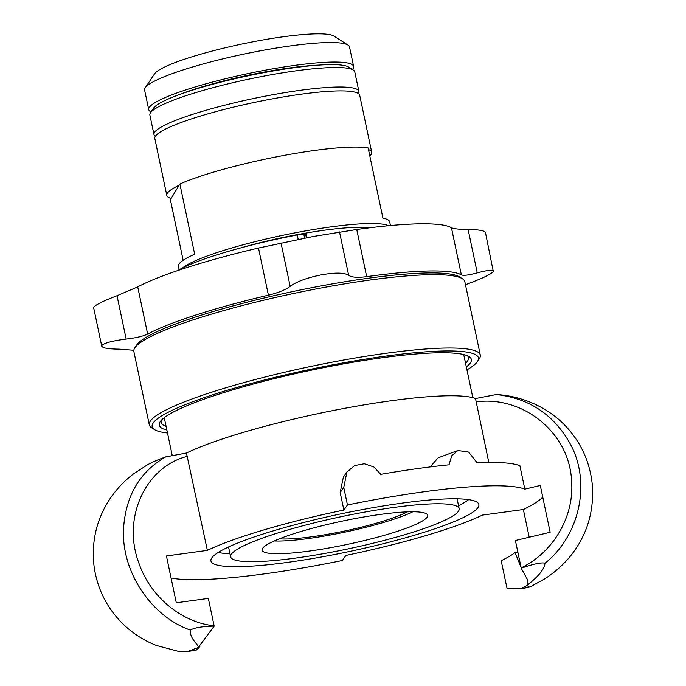 <?xml version="1.0" encoding="UTF-8"?>
<svg xmlns="http://www.w3.org/2000/svg" width="686" height="686" viewBox="0 0 686 686"><rect width="100%" height="100%" fill="white"/><g stroke="black" fill="none" stroke-linecap="round" stroke-linejoin="round"><path stroke-width="1.03" d="M167.487 432.977A166.715 23.487 -11.9 0 1 154.513 429.599L151.692 427.798A169.133 23.83 -11.9 0 1 149.308 424.831L133.856 351.498A169.133 23.83 -11.9 0 1 134.842 347.819L136.694 345.032A166.715 23.487 -11.9 0 1 318.458 286.414A166.715 23.487 -11.9 0 1 459.637 276.981L462.467 278.782A169.133 23.83 -11.9 0 1 464.851 281.74L480.303 355.082A169.133 23.83 -11.9 0 1 479.317 358.761L477.465 361.548A166.715 23.487 -11.9 0 1 466.96 369.865M149.308 424.831A169.133 23.83 -11.9 0 1 334.691 361.685A169.133 23.83 -11.9 0 1 480.303 355.082M154.513 429.599A166.715 23.487 -11.9 0 1 334.905 364.429A166.715 23.487 -11.9 0 1 477.465 361.548M134.842 347.819A169.133 23.83 -11.9 0 1 319.239 288.352A169.133 23.83 -11.9 0 1 462.467 278.782M166.098 426.383A157.051 22.132 -11.9 0 1 161.133 422.344A157.051 22.132 -11.9 0 1 161.339 420.278M467.458 355.768A157.051 22.132 -11.9 0 1 468.478 357.578A157.051 22.132 -11.9 0 1 465.571 363.28M166.87 430.045A159.469 22.466 -11.9 0 1 160.19 421.719A159.469 22.466 -11.9 0 1 334.048 365.647A159.469 22.466 -11.9 0 1 469.087 356.626A159.469 22.466 -11.9 0 1 466.334 366.933M465.477 284.741L470.184 282.924C483.184 277.993 490.902 274.228 493.32 271.622L485.439 232.46M93.665 307.74L93.879 307.045C96.297 304.438 104.015 300.674 117.023 295.735L137.723 286.885A169.133 23.83 -11.9 0 1 258.485 248.04L313.236 236.49L356.746 229.51A169.133 23.83 -11.9 0 1 451.431 227.726C453.583 228.815 459.148 229.416 468.126 229.527C480.466 229.681 486.168 230.925 485.234 233.24M493.32 271.622C494.28 269.418 488.929 269.838 477.259 272.865C468.787 275.163 463.496 275.832 461.369 274.88A169.133 23.83 168.1 0 0 366.676 276.664C357.509 277.83 351.506 277.376 348.651 275.292C344.321 272.565 335.214 272.419 321.322 274.863C307.277 277.684 296.892 281.509 290.161 286.319C285.599 289.801 278.353 292.759 268.415 295.194A169.133 23.83 168.1 0 0 147.653 334.039C143.194 336.234 136.025 337.915 126.155 339.081C112.478 340.822 104.409 342.94 101.965 345.418L101.768 346.198M101.965 345.418C101.031 347.742 106.733 348.985 119.072 349.14L133.821 350.272M211.837 557.829A136.917 19.294 -11.9 0 1 350.975 511.799A136.917 19.294 -11.9 0 1 478.871 504.51A136.917 19.294 -11.9 0 1 477.953 507.649A136.917 19.294 -11.9 0 1 338.815 553.679A136.917 19.294 -11.9 0 1 210.919 560.968A136.917 19.294 -11.9 0 1 211.837 557.829M524.824 489.118A189.242 26.668 168.1 0 0 347.45 504.973L343.755 487.42L346.919 472.054L354.593 465.588L364.3 463.753L373.887 466.952L380.764 474.343A189.242 26.668 168.1 0 1 449.047 464.808L451.697 455.787L457.896 450.513L468.632 452.083L477.036 462.724A189.242 26.668 168.1 0 1 519.894 465.717L524.824 489.118L540.294 485.456L550.155 532.267L515.392 540.499L521.231 568.222C533.485 563.918 541.434 562.246 545.07 563.206C543.629 572.887 531.221 581.737 526.934 585.57L529.489 587.07L530.244 586.813L543.964 579.301C552.925 573.805 561.174 566.747 568.711 558.147C586.333 537.181 594.213 512.854 592.344 485.165C589.917 460.778 579.979 440.035 562.52 422.919C542.412 403.642 517.287 396.105 498.945 394.733A96.091 13.54 168.1 0 0 496.338 394.536L475.509 398.523A159.066 22.415 168.1 0 0 343.051 408.624A159.066 22.415 168.1 0 0 186.446 453.034L165.712 456.885A96.091 13.54 168.1 0 0 147.447 464.816L134.19 473.409C124.792 480.346 116.646 488.912 109.751 499.125C96.314 519.782 91.118 542.437 94.171 567.09C97.472 589.317 107.102 608.311 123.06 624.054C132.895 633.495 144.017 640.63 156.425 645.475L179.715 651.7L187.398 651.554L198.185 647.558L196.771 649.908A201.35 201.35 0 0 1 187.398 651.563M521.231 568.222L527.731 580.133L526.934 585.57L520.631 588.828L507.031 588.408L501.183 560.694A169.133 23.83 -11.9 0 0 515.04 552.573L517.827 552.05M545.061 563.197C579.559 535.732 591.255 483.064 570.555 444.425C554.219 414.919 529.472 398.292 496.338 394.553M488.792 462.398L475.518 398.532M186.438 453.034L207.369 550.378A159.066 22.415 -11.9 0 1 343.883 510.058L340.179 492.497L343.36 477.113L346.919 472.054M430.139 466.926L438.157 457.819L457.896 450.505M542.755 497.153A205.371 28.941 -11.9 0 1 523.367 509.518L482.421 515.1A159.066 22.415 -11.9 0 1 345.907 555.42L342.331 560.505A189.267 26.668 168.1 0 1 171.08 578.041M347.45 504.973L343.883 510.058M214.169 626.129L198.185 647.558C198.897 644.411 189.756 639.618 190.365 630.091C194.395 627.673 202.336 626.352 214.169 626.129L208.33 598.406L176.293 602.771L166.424 555.96L207.369 550.378M198.185 647.558C195.784 651.048 196.385 650.637 199.969 646.315L199.763 645.372M165.72 456.893C139.755 471.797 125.701 495.738 123.531 528.726C121.242 571.695 151.297 616.5 190.365 630.091M521.017 567.193L515.04 552.573M529.206 537.232L523.367 509.518M240.769 247.903A92.619 13.051 -11.9 0 1 294.526 235.152A92.619 13.051 -11.9 0 1 368.991 227.889M166.809 195.433A104.701 14.749 -11.9 0 1 179.115 185.271L171.157 198.451A104.701 14.749 -11.9 0 1 166.809 195.433L154.813 138.469A104.701 14.749 -11.9 0 1 267.609 99.753A104.701 14.749 -11.9 0 1 359.713 95.294L371.709 152.249A104.701 14.749 -11.9 0 1 369.831 155.996M179.723 94.462A93.022 13.111 -11.9 0 1 260.371 72.802A93.022 13.111 -11.9 0 1 319.153 65.076M390.454 225.548L389.665 221.801A107.925 15.203 168.1 0 0 382.934 218.182L368.133 147.962A107.925 15.203 -11.9 0 0 279.931 156.185A107.925 15.203 -11.9 0 0 179.878 184.002L194.678 254.223A107.925 15.203 168.1 0 0 178.454 266.314L179.183 269.744M368.476 149.582A104.701 14.749 -11.9 0 1 371.709 152.249M179.115 185.271L179.878 184.002M183.153 260.286L170.385 199.72L171.157 198.451M182.51 267.986A107.925 15.203 -11.9 0 1 296.043 232.648A107.925 15.203 -11.9 0 1 388.653 225.72M151.074 111.912A104.701 14.749 -11.9 0 1 148.725 109.606A104.701 14.749 -11.9 0 1 261.52 70.89A104.701 14.749 -11.9 0 1 353.624 66.422A104.701 14.749 -11.9 0 1 352.407 69.483M148.725 109.606L144.617 90.098A104.701 14.749 -11.9 0 1 145.226 87.825A104.701 14.749 -11.9 0 1 257.413 51.381A104.701 14.749 -11.9 0 1 348.042 45.087A104.701 14.749 -11.9 0 1 349.517 46.922L353.624 66.422M145.226 87.825L154.513 73.891A92.619 13.051 -11.9 0 1 253.751 41.657A92.619 13.051 -11.9 0 1 333.919 36.084L348.042 45.087M407.33 511.859A72.484 10.213 -11.9 0 1 335.265 532.893A72.484 10.213 -11.9 0 1 279.348 538.827M412.835 511.765A80.656 11.362 -11.9 0 1 334.459 534.231A80.656 11.362 -11.9 0 1 274.271 540.962M457.819 498.816A118.395 16.678 -11.9 0 1 457.262 499.64M228.721 547.797A118.395 16.678 -11.9 0 1 227.889 547.274M229.999 553.859A132.887 18.728 -11.9 0 1 218.32 552.384M468.632 499.631A132.887 18.728 -11.9 0 1 458.54 505.702M153.99 134.576L149.874 115.068A104.701 14.749 -11.9 0 1 150.491 112.796A104.701 14.749 -11.9 0 1 249.284 79.044A104.701 14.749 -11.9 0 1 353.299 70.049A104.701 14.749 -11.9 0 1 354.773 71.884L358.889 91.392A104.701 14.749 168.1 0 0 253.4 98.544A104.701 14.749 168.1 0 0 153.99 134.576A104.701 14.749 168.1 0 0 155.336 136.325M353.299 70.049L348.599 67.056A100.671 14.183 168.1 0 0 248.581 75.7A100.671 14.183 168.1 0 0 153.578 108.148L150.491 112.796M358.358 93.545A104.701 14.749 168.1 0 0 358.889 91.392M351.729 514.551A116.783 16.455 168.1 0 0 230.625 556.818A116.783 16.455 168.1 0 0 338.061 550.927A116.783 16.455 168.1 0 0 459.166 508.66A116.783 16.455 168.1 0 0 351.729 514.551M262.258 549.066A84.567 11.919 -11.9 0 1 346.138 520.314A84.567 11.919 -11.9 0 1 427.644 515.297A84.567 11.919 -11.9 0 1 347.348 544.401A84.567 11.919 -11.9 0 1 262.146 550.181A84.567 11.919 -11.9 0 1 262.258 549.066M304.618 238.145L303.821 234.32A8.052 1.132 168.1 0 0 297.252 234.955A118.395 16.678 168.1 0 0 177.785 270.55M303.821 234.32L305.707 234.621L306.376 237.802M306.856 237.708L306.273 234.904A8.052 1.132 168.1 0 0 305.707 234.621M468.126 229.527L477.259 272.865M281.028 242.981L290.161 286.319M339.519 231.954L348.651 275.292M117.023 295.735L126.155 339.081M137.723 286.885L147.653 334.039M258.485 248.04L268.415 295.194M356.746 229.51L366.676 276.664M451.431 227.726L461.369 274.88M476.041 401.902C522.818 395.265 569.706 432.883 571.592 481.169C574.422 516.704 553.019 552.53 521.154 567.862M214.101 625.769C181.713 622.554 150.174 596.717 138.778 562.794C121.722 517.364 146.144 466.3 187.544 456.301M340.179 492.497L343.755 487.42M297.252 234.955L298.196 239.414M93.656 307.74L101.76 346.207M472.817 397.674L463.727 354.559M172.203 455.358L164.263 417.671M520.631 588.828A201.35 201.35 0 0 0 529.489 587.07M459.166 508.66L457.09 498.808M230.625 556.818L228.549 546.965"/></g></svg>
